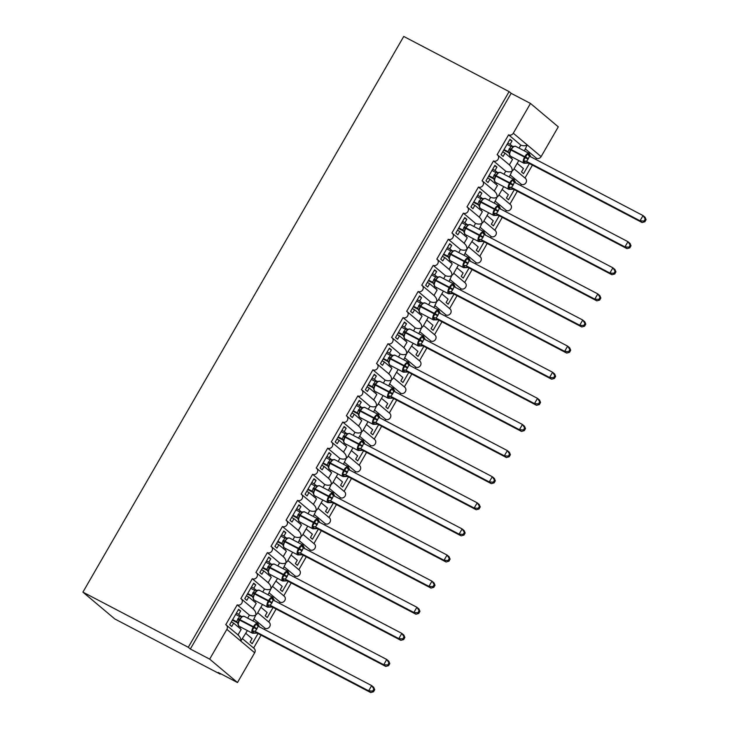 <?xml version="1.0" encoding="UTF-8"?>
<svg xmlns="http://www.w3.org/2000/svg" width="729" height="729" viewBox="0 0 729 729"><rect width="100%" height="100%" fill="white"/><g stroke="black" fill="none" stroke-linecap="round" stroke-linejoin="round"><path stroke-width="1.09" d="M524.37 150.894L527.204 144.916C525.563 145.982 523.422 146.046 520.788 145.098L508.596 134.829A3.636 3.262 -49.9 0 0 513.298 133.216L530.484 103.445L511.157 93.33L509.106 91.608L403.738 36.45L82.915 592.13L114.817 618.967L220.185 674.125L220.477 673.623M254.075 619.049L265.028 628.261L264.354 629.428M259.059 626.493L259.579 626.931M258.02 633.565L252.179 643.68L250.138 641.957L252.07 638.613L245.819 633.355M261.055 635.15L253.61 648.045M508.596 134.829L497.132 154.676A3.636 3.262 130.1 0 1 493.515 160.945L482.06 180.792A3.636 3.262 130.1 0 1 478.443 187.052L466.979 206.899A3.636 3.262 130.1 0 1 463.362 213.169L451.907 233.016A3.636 3.262 130.1 0 1 448.289 239.285L436.826 259.132A3.636 3.262 130.1 0 1 433.208 265.392L421.754 285.239A3.636 3.262 130.1 0 1 418.136 291.509L406.673 311.356A3.636 3.262 130.1 0 1 403.055 317.625L391.601 337.463A3.636 3.262 130.1 0 1 387.983 343.733L376.529 363.58A3.636 3.262 130.1 0 1 372.902 369.849L361.447 389.696A3.636 3.262 130.1 0 1 357.83 395.956L346.375 415.803A3.636 3.262 130.1 0 1 342.758 422.073L331.294 441.92A3.636 3.262 130.1 0 1 327.676 448.189L316.222 468.027A3.636 3.262 130.1 0 1 312.604 474.297L301.141 494.144A3.636 3.262 130.1 0 1 297.523 500.413L286.069 520.26A3.636 3.262 130.1 0 1 282.451 526.52L270.988 546.367A3.636 3.262 130.1 0 1 267.37 552.637L255.915 572.484A3.636 3.262 130.1 0 1 252.298 578.753L240.834 598.591A3.636 3.262 130.1 0 1 237.217 604.86L249.418 615.121C252.052 616.078 254.193 616.014 255.833 614.948L252.99 620.926M253.036 608.861C255.177 610.665 256.107 612.688 255.833 614.948L257.137 613.754L262.495 604.469M237.964 634.968C240.105 636.772 241.035 638.804 240.761 641.055L247.423 630.576M237.217 604.86L225.762 624.707A3.636 3.262 130.1 0 1 226.856 629.355L254.667 652.756A3.636 3.262 130.1 0 0 254.102 648.464L242.657 638.832M269.156 592.932L280.109 602.145L279.426 603.32M274.14 600.386L274.66 600.824M273.093 607.448L267.261 617.563L265.21 615.841L267.142 612.497L260.891 607.239M276.127 609.043L268.682 621.928M252.298 578.753L264.499 589.014C267.124 589.961 269.265 589.898 270.915 588.832L268.072 594.809M268.117 582.744C270.259 584.549 271.188 586.581 270.915 588.832L277.576 578.352M284.228 566.816L295.181 576.038L294.507 577.204M289.213 574.27L289.732 574.707M288.174 581.341L282.333 591.447L280.291 589.734L282.214 586.389L275.972 581.131M291.199 582.927L283.763 595.821M267.37 552.637L279.572 562.897C282.205 563.845 284.346 563.79 285.987 562.715L283.144 568.702M283.189 556.637C285.331 558.432 286.26 560.464 285.987 562.715L287.29 561.53L292.648 552.236M299.309 540.708L310.262 549.921L309.579 551.097M304.804 548.591L304.285 548.162M303.246 555.225L297.414 565.339L295.363 563.617L297.295 560.273L291.044 555.015M306.28 556.81L298.835 569.704M282.451 526.52L294.644 536.79C297.277 537.738 299.419 537.674 301.059 536.608L298.225 542.586M298.27 530.521C300.403 532.325 301.341 534.348 301.059 536.608L302.362 535.414L307.729 526.128M314.381 514.592L325.334 523.805L324.66 524.98M319.366 522.046L319.885 522.483M318.327 529.117L312.486 539.223L310.445 537.501L312.367 534.157L306.125 528.908M321.352 530.703L313.917 543.597M297.523 500.413L309.725 510.674C312.358 511.621 314.5 511.567 316.14 510.491L313.297 516.478M313.342 504.404C315.484 506.208 316.413 508.241 316.14 510.491L317.443 509.298L322.801 500.012M329.462 488.485L340.416 497.697L339.732 498.864M334.438 495.93L334.957 496.367M333.399 503.001L327.558 513.107L325.517 511.394L327.449 508.049L321.197 502.791M336.433 504.586L328.989 517.481M312.604 474.297L324.797 484.557C327.43 485.514 329.572 485.45 331.212 484.384L328.378 490.362M328.414 478.297C330.556 480.092 331.495 482.124 331.212 484.384L332.515 483.19L337.882 473.896M344.535 462.368L355.488 471.581L354.813 472.756M349.519 469.822L350.038 470.26M348.471 476.884L342.639 486.999L340.589 485.277L342.521 481.933L336.279 476.675M351.506 478.479L344.07 491.364M327.676 448.189L339.878 458.45C342.512 459.398 344.644 459.334 346.293 458.268L343.45 464.245M343.496 452.18C345.637 453.985 346.567 456.017 346.293 458.268L347.596 457.074L352.954 447.788M359.616 436.252L370.56 445.474L369.885 446.64M364.591 443.706L365.111 444.143M363.552 450.777L357.711 460.883L355.67 459.161L357.602 455.825L351.351 450.568M366.587 452.363L359.142 465.257M342.758 422.073L354.95 432.333C357.584 433.281 359.725 433.226 361.365 432.151L360.791 434.22M358.568 426.064C360.709 427.868 361.648 429.9 361.365 432.151L362.668 430.967L368.027 421.672M374.688 410.145L385.641 419.357L384.967 420.533M379.672 417.589L380.192 418.027M378.624 424.661L372.792 434.776L370.742 433.053L372.674 429.709L366.423 424.451M381.659 426.246L374.214 439.14M357.83 395.956L370.031 406.226C372.665 407.174 374.797 407.11 376.446 406.044L373.603 412.022M373.649 399.957C375.79 401.761 376.72 403.784 376.446 406.044L377.75 404.85L383.108 395.565M389.769 384.028L400.713 393.241L400.039 394.416M394.744 391.482L395.264 391.92M393.706 398.553L387.864 408.659L385.823 406.937L387.755 403.593L381.504 398.344M396.74 400.139L389.295 413.033M372.902 369.849L385.103 380.11C387.737 381.057 389.878 381.003 391.519 379.927L388.675 385.914M388.721 373.84C390.862 375.645 391.792 377.677 391.519 379.927L392.822 378.734L398.18 369.448M404.841 357.921L415.794 367.134L415.12 368.3M409.826 365.366L410.345 365.803M408.778 372.437L402.946 382.543L400.895 380.83L402.827 377.485L396.576 372.227M411.812 374.023L404.367 386.917M387.983 343.733L400.185 353.993C402.818 354.95 404.95 354.886 406.6 353.82L403.757 359.798M403.802 347.733C405.944 349.528 406.873 351.56 406.6 353.82L413.261 343.332M419.913 331.804L430.866 341.017L430.192 342.193M424.898 339.258L425.417 339.696M423.859 346.321L418.018 356.435L415.977 354.713L417.908 351.369L411.657 346.111M426.893 347.915L419.448 360.8M403.055 317.625L415.257 327.886C417.89 328.834 420.032 328.77 421.672 327.704L418.829 333.682M418.874 321.617C421.016 323.421 421.945 325.453 421.672 327.704L422.975 326.51L428.333 317.224M434.994 305.688L445.948 314.91L445.273 316.076M440.498 313.579L439.97 313.142M438.931 320.213L433.099 330.319L431.049 328.597L432.98 325.262L426.729 320.004M441.965 321.799L434.52 334.693M418.136 291.509L430.338 301.77C432.971 302.717 435.104 302.663 436.753 301.587L433.91 307.574M433.955 295.5C436.097 297.304 437.026 299.337 436.753 301.587L438.047 300.403L443.414 291.108M450.066 279.581L461.02 288.793L460.345 289.969M455.051 287.026L455.57 287.463M454.012 294.097L448.171 304.212L446.13 302.489L448.053 299.145L441.81 293.887M457.037 295.682L449.602 308.577M433.208 265.392L445.41 275.662C448.043 276.61 450.185 276.546 451.825 275.48L448.982 281.458M449.028 269.393C451.169 271.197 452.098 273.22 451.825 275.48L453.128 274.286L458.486 265.001M465.148 253.464L476.101 262.677L475.417 263.852M470.132 260.918L470.652 261.356M469.084 267.99L463.252 278.095L461.202 276.373L463.134 273.029L456.883 267.78M472.119 269.575L464.674 282.46M448.289 239.285L460.491 249.546C463.115 250.494 465.257 250.439 466.906 249.364L464.063 255.35M464.109 243.276C466.241 245.081 467.18 247.113 466.906 249.364L473.568 238.884M480.22 227.357L491.173 236.57L490.499 237.736M485.724 235.239L485.204 234.811M484.165 241.873L478.324 251.979L476.283 250.266L478.206 246.921L471.964 241.663M487.191 243.459L479.755 256.353M463.362 213.169L475.563 223.429C478.197 224.386 480.338 224.322 481.978 223.256L479.135 229.234M479.181 217.169C481.322 218.964 482.252 220.996 481.978 223.256L483.281 222.063L488.64 212.768M495.301 201.24L506.254 210.453L505.571 211.629M500.285 208.694L500.796 209.123M499.237 215.757L493.396 225.872L491.355 224.149L493.287 220.805L487.036 215.547M502.272 217.351L494.827 230.236M478.443 187.052L490.635 197.322C493.269 198.27 495.41 198.206 497.05 197.14L494.216 203.118M494.262 191.053C496.394 192.857 497.333 194.88 497.05 197.14L498.354 195.946L503.721 186.66M510.373 175.124L521.326 184.337L520.652 185.512M515.357 182.578L515.877 183.015M514.309 189.649L508.478 199.755L506.436 198.033L508.359 194.698L502.117 189.44M517.344 191.235L509.908 204.129M493.515 160.945L505.716 171.206C508.35 172.153 510.482 172.099 512.132 171.023L509.289 177.01M509.334 164.936C511.476 166.741 512.405 168.773 512.132 171.023L513.435 169.83L518.793 160.544M238 634.913L241.153 629.437L233.663 623.131L231.731 626.475L229.69 624.753L238.611 609.289L240.661 611.011L238.319 609.79M241.427 616.625L238.729 614.356L240.661 611.011M249.418 615.121L247.678 618.146M238.729 614.356L236.396 613.135M253.072 608.797L256.234 603.32L248.735 597.015L246.812 600.359L244.762 598.637L253.692 583.182L255.733 584.904L253.4 583.674M256.499 590.508L253.801 588.239L255.733 584.904M264.499 589.014L262.75 592.03M253.801 588.239L251.469 587.018M268.144 582.681L271.306 577.213L263.816 570.907L261.884 574.242L259.843 572.529L268.764 557.065L270.805 558.788L268.472 557.567M271.58 564.401L268.883 562.132L270.805 558.788M279.572 562.897L277.831 565.914M268.883 562.132L266.55 560.911M283.226 556.573L286.388 551.097L278.888 544.791L276.956 548.135L274.915 546.413L283.836 530.958L285.886 532.671L283.554 531.45M286.652 538.284L283.955 536.015L285.886 532.671M294.644 536.79L292.903 539.806M283.955 536.015L281.622 534.794M298.298 530.457L301.46 524.98L293.969 518.674L292.037 522.019L289.996 520.296L298.917 504.842L300.959 506.564L298.626 505.343M301.724 512.168L299.036 509.899L300.959 506.564M309.725 510.674L307.984 513.69M299.036 509.899L296.703 508.678M313.379 504.35L316.541 498.873L309.041 492.567L307.109 495.911L305.068 494.189L313.989 478.725L316.04 480.447L313.707 479.226M316.805 486.061L314.108 483.792L316.04 480.447M324.797 484.557L323.056 487.583M314.108 483.792L311.775 482.571M328.451 478.233L331.613 472.756L324.123 466.451L322.191 469.795L320.14 468.073L329.071 452.618L331.112 454.331L328.779 453.11M331.877 459.944L329.18 457.675L331.112 454.331M339.878 458.45L338.138 461.466M329.18 457.675L326.847 456.454M343.532 452.117L346.694 446.649L339.195 440.343L337.263 443.679L335.222 441.965L344.143 426.501L346.193 428.224L343.86 427.003M346.958 433.837L344.261 431.568L346.193 428.224M354.95 432.333L353.21 435.35M344.261 431.568L341.928 430.347M358.604 426.009L361.766 420.533L354.276 414.227L352.344 417.571L350.294 415.849L359.224 400.385L361.265 402.107L358.932 400.886M362.031 407.721L359.333 405.452L361.265 402.107M370.031 406.226L368.291 409.242M359.333 405.452L357 404.231M373.685 399.893L376.847 394.416L369.348 388.11L367.416 391.455L365.375 389.733L374.296 374.278L376.346 376L374.013 374.779M377.112 381.604L374.414 379.335L376.346 376M385.103 380.11L383.363 383.126M374.414 379.335L372.082 378.114M388.757 373.786L391.92 368.309L384.42 362.003L382.497 365.338L380.447 363.625L389.377 348.161L391.418 349.884L389.086 348.662M392.184 355.497L389.486 353.228L391.418 349.884M400.185 353.993L398.435 357.019M389.486 353.228L387.154 352.007M403.839 347.669L407.001 342.193L399.501 335.887L397.569 339.231L395.528 337.509L404.449 322.054L406.5 323.767L404.167 322.546M407.265 329.38L404.568 327.111L406.5 323.767M415.257 327.886L413.516 330.902M404.568 327.111L402.235 325.89M418.911 321.553L422.073 316.085L414.573 309.77L412.65 313.115L410.6 311.392L419.53 295.938L421.572 297.66L419.239 296.439M422.337 303.273L419.64 301.004L421.572 297.66M430.338 301.77L428.588 304.786M419.64 301.004L417.307 299.783M433.992 295.445L437.145 289.969L429.654 283.663L427.723 287.007L425.681 285.285L434.602 269.821L436.644 271.543L434.311 270.322M437.418 277.157L434.721 274.888L436.644 271.543M445.41 275.662L443.669 278.678M434.721 274.888L432.388 273.667M449.064 269.329L452.226 263.852L444.726 257.547L442.795 260.891L440.753 259.169L449.684 243.714L451.725 245.436L449.392 244.215M452.49 251.04L449.793 248.771L451.725 245.436M460.491 249.546L458.741 252.562M449.793 248.771L447.46 247.55M464.136 243.222L467.298 237.745L459.808 231.439L457.876 234.774L455.835 233.061L464.756 217.597L466.797 219.32L464.464 218.099M467.571 224.933L464.874 222.664L466.797 219.32M475.563 223.429L473.823 226.455M464.874 222.664L462.541 221.443M479.217 217.105L482.379 211.629L474.88 205.323L472.948 208.667L470.907 206.945L479.828 191.49L481.878 193.203L479.545 191.982M482.644 198.817L479.946 196.548L481.878 193.203M490.635 197.322L488.895 200.338M479.946 196.548L477.613 195.326M494.289 190.989L497.451 185.521L489.961 179.206L488.029 182.551L485.979 180.828L494.909 165.374L496.95 167.096L494.617 165.875M497.716 172.709L495.027 170.44L496.95 167.096M505.716 171.206L503.976 174.222M495.027 170.44L492.695 169.219M525.454 149.017L536.407 158.229L535.724 159.405M530.43 156.462L530.949 156.899M529.391 163.533L523.55 173.648L521.508 171.926L523.44 168.581L517.189 163.323M532.425 165.118L524.98 178.013M509.371 164.882L512.533 159.405L505.033 153.099L503.101 156.443L501.06 154.721L509.981 139.257L512.031 140.979L509.699 139.758M512.797 146.593L510.1 144.324L512.031 140.979M520.788 145.098L519.048 148.115M510.1 144.324L507.767 143.103M220.185 674.125L218.144 672.402L237.481 682.526L209.67 659.125L190.333 649.01L511.157 93.33M209.67 659.125L226.856 629.355M257.729 612.715L269.174 622.347A3.636 3.262 130.1 0 1 265.028 628.261M237.481 682.526L254.667 652.756M536.407 158.229A3.636 3.262 -49.9 0 0 541.109 156.617L558.296 126.846L530.484 103.445M514.027 168.8L525.472 178.432A3.636 3.262 130.1 0 1 521.326 184.337M498.955 194.916L510.4 204.539A3.636 3.262 130.1 0 1 506.254 210.453M483.874 221.024L495.319 230.656A3.636 3.262 130.1 0 1 491.173 236.57M468.802 247.14L480.247 256.763A3.636 3.262 130.1 0 1 476.101 262.677M453.72 273.247L465.166 282.879A3.636 3.262 130.1 0 1 461.02 288.793M438.648 299.364L450.094 308.996A3.636 3.262 130.1 0 1 445.948 314.91M423.567 325.48L435.013 335.103A3.636 3.262 130.1 0 1 430.866 341.017M408.495 351.588L419.94 361.219A3.636 3.262 130.1 0 1 415.794 367.134M393.414 377.704L404.868 387.336A3.636 3.262 130.1 0 1 400.713 393.241M378.342 403.811L389.787 413.443A3.636 3.262 130.1 0 1 385.641 419.357M363.27 429.928L374.715 439.56A3.636 3.262 130.1 0 1 370.56 445.474M348.189 456.044L359.634 465.667A3.636 3.262 130.1 0 1 355.488 471.581M333.117 482.151L344.562 491.783A3.636 3.262 130.1 0 1 340.416 497.697M318.035 508.268L329.481 517.9A3.636 3.262 130.1 0 1 325.334 523.805M302.963 534.375L314.409 544.007A3.636 3.262 130.1 0 1 310.262 549.921M287.882 560.492L299.327 570.124A3.636 3.262 130.1 0 1 295.181 576.038M272.81 586.608L284.255 596.231A3.636 3.262 130.1 0 1 280.109 602.145M233.663 623.131L231.33 621.91M248.735 597.015L246.402 595.793M263.816 570.907L261.483 569.686M278.888 544.791L276.555 543.57M293.969 518.674L291.636 517.453M309.041 492.567L306.709 491.346M324.123 466.451L321.79 465.23M339.195 440.343L336.862 439.113M354.276 414.227L351.934 413.006M369.348 388.11L367.015 386.889M384.42 362.003L382.087 360.782M399.501 335.887L397.168 334.666M414.573 309.77L412.24 308.549M429.654 283.663L427.322 282.442M444.726 257.547L442.394 256.326M459.808 231.439L457.475 230.218M474.88 205.323L472.547 204.102M489.961 179.206L487.628 177.985M505.033 153.099L502.7 151.878M190.333 649.01L188.282 647.288L509.106 91.608M82.915 592.13L188.282 647.288M510.965 146.438L513.599 146.329L510.391 149.791L509.188 153.965L509.562 153.409L507.949 151.659L510.965 146.438L507.029 144.378M526.028 162.84L525.035 162.895L523.477 160.69L527.359 153.956L530.293 155.55L529.919 156.106L530.293 155.55A2.661 2.624 -29.3 0 0 530.502 156.671M644.883 221.753L646.085 219.666L645.265 218.973L644.062 221.06L644.883 221.753L642.076 222.518L528.607 163.123L523.914 163.223A5.203 2.251 -62.4 0 1 523.732 163.105A5.203 2.251 -62.4 0 1 524.57 157.136L528.088 159.214L526.475 161.355L528.598 163.114A2.661 2.624 -29.3 0 0 525.882 163.187M642.076 222.518L640.026 220.796L526.557 161.401M644.062 221.06L640.026 220.796L643.042 215.574L529.491 156.134L528.088 159.214M645.265 218.973L643.042 215.574L645.092 217.297L646.085 219.666M503.73 150.101L508.97 152.844M508.787 152.489L507.949 151.659M504.012 149.6L507.858 151.614M523.477 160.69L526.475 161.355M527.359 153.956L529.309 156.015M495.884 172.545L498.527 172.445L495.319 175.899L494.116 180.072L494.481 179.525L492.868 177.776L495.884 172.545L491.957 170.495M510.956 188.957L509.963 189.011L508.395 186.806L512.287 180.063L513.681 180.373L515.212 181.667L514.847 182.214L515.212 181.667A2.661 2.624 -29.3 0 0 515.43 182.779M629.801 247.86L631.004 245.773L630.193 245.09L628.99 247.177L629.801 247.86L626.995 248.635L513.444 189.194L508.833 189.34A5.203 2.251 -62.4 0 1 508.66 189.221A5.203 2.251 -62.4 0 1 509.489 183.243L513.006 185.321L511.394 187.471L513.526 189.23A2.661 2.624 -29.3 0 0 510.801 189.303M626.995 248.635L624.953 246.912L511.485 187.517M628.99 247.177L624.953 246.912L627.97 241.691L514.41 182.25L513.006 185.321M630.193 245.09L627.97 241.691L630.011 243.413L631.004 245.773M488.649 176.218L493.897 178.96M493.706 178.605L492.868 177.776M488.94 175.716L492.786 177.73A2.661 2.624 -29.3 0 1 493.779 178.733A2.661 2.624 -29.3 0 1 493.788 178.733A2.661 2.624 -29.3 0 1 494.107 179.808M508.395 186.806L511.394 187.471M512.287 180.063L514.227 182.132M480.812 198.662L483.445 198.552L480.238 202.015L479.035 206.189L479.409 205.633L477.796 203.883L480.812 198.662L476.875 196.602M495.875 215.073L494.882 215.119L493.323 212.923L497.214 206.179L500.14 207.774L499.766 208.33L500.14 207.774A2.661 2.624 -29.3 0 0 500.349 208.895M614.729 273.976L615.932 271.89L615.112 271.206L613.909 273.293L614.729 273.976L611.923 274.742L498.454 215.347L493.761 215.447A5.203 2.251 -62.4 0 1 493.579 215.328A5.203 2.251 -62.4 0 1 494.417 209.36L497.934 211.437L496.321 213.588L498.445 215.337A2.661 2.624 -29.3 0 0 495.729 215.41M611.923 274.742L609.881 273.029L496.403 213.624M613.909 273.293L609.881 273.029L612.889 267.798L499.338 208.357L497.934 211.437M615.112 271.206L612.889 267.798L614.939 269.52L615.932 271.89M473.577 202.325L478.816 205.077M478.634 204.721L477.796 203.883M473.859 201.824L477.705 203.838A2.661 2.624 -29.3 0 1 478.707 204.84A2.661 2.624 -29.3 0 0 478.707 204.84A2.661 2.624 -29.3 0 1 479.035 205.915M493.323 212.923L496.321 213.588M497.214 206.179L499.155 208.248M465.731 224.778L468.373 224.669L465.166 228.122L463.963 232.305L464.327 231.749L462.715 230L465.731 224.778L461.803 222.719M480.803 241.181L479.81 241.235L478.242 239.03L482.133 232.296L483.527 232.597L485.058 233.891L484.694 234.446L485.058 233.891A2.661 2.624 -29.3 0 0 485.277 235.002M599.648 300.093L600.851 298.006L600.04 297.314L598.837 299.4L599.648 300.093L596.841 300.858L483.291 241.417L478.68 241.563A5.203 2.251 -62.4 0 1 478.506 241.445A5.203 2.251 -62.4 0 1 479.336 235.476L482.853 237.545L481.24 239.695L483.373 241.463M596.841 300.858L594.8 299.136L481.331 239.741M598.837 299.4L594.8 299.136L597.816 293.915L484.256 234.474L482.853 237.545M600.04 297.314L597.816 293.915L599.858 295.637L600.851 298.006M458.495 228.441L463.744 231.184M463.553 230.829L462.715 230M458.787 227.94L462.633 229.954A2.661 2.624 -29.3 0 1 463.635 230.956L463.635 230.956A2.661 2.624 -29.3 0 1 463.954 232.032M478.242 239.03L481.24 239.695M482.133 232.296L484.083 234.355M450.659 250.885L453.292 250.776L450.085 254.239L448.882 258.412L449.255 257.866L447.642 256.116L450.659 250.885L446.722 248.826M465.722 267.297L464.728 267.343L463.17 265.146L467.061 258.403L469.986 260.007L469.613 260.554L469.986 260.007A2.661 2.624 -29.3 0 0 470.196 261.119M584.576 326.2L585.779 324.113L584.959 323.43L583.756 325.517L584.576 326.2L581.769 326.975L468.3 267.57L463.608 267.68A5.203 2.251 -62.4 0 1 463.425 267.552A5.203 2.251 -62.4 0 1 464.264 261.583L467.781 263.661L466.168 265.812L468.291 267.57A2.661 2.624 -29.3 0 0 465.576 267.643M581.769 326.975L579.728 325.252L466.259 265.857M583.756 325.517L579.728 325.252L582.735 320.031L469.184 260.581L467.781 263.661M584.959 323.43L582.735 320.031L584.786 321.744L585.779 324.113M443.423 254.549L448.672 257.301M448.481 256.945L447.642 256.116M443.706 254.056L447.551 256.07A2.661 2.624 -29.3 0 1 448.554 257.064A2.661 2.624 -29.3 0 0 448.554 257.064A2.661 2.624 -29.3 0 1 448.882 258.139M463.17 265.146L466.168 265.812M467.061 258.403L469.002 260.472M435.577 277.002L438.22 276.892L435.013 280.355L433.81 284.529L434.183 283.973L432.561 282.223L435.577 277.002L431.65 274.942M450.65 293.404L449.656 293.459L448.089 291.254L451.98 284.52L454.905 286.114L454.541 286.67L454.905 286.114A2.661 2.624 -29.3 0 0 455.124 287.235M569.495 352.317L570.707 350.23L569.887 349.537L568.684 351.624L569.495 352.317L566.697 353.082L453.137 293.641L448.526 293.787A5.203 2.251 -62.4 0 1 448.353 293.669A5.203 2.251 -62.4 0 1 449.182 287.7L452.7 289.777L451.087 291.919L453.219 293.678A2.661 2.624 -29.3 0 0 450.504 293.751M566.697 353.082L564.647 351.36L451.178 291.964M568.684 351.624L564.647 351.36L567.663 346.138L454.103 286.697L452.7 289.777M569.887 349.537L567.663 346.138L569.704 347.861L570.707 350.23M428.342 280.665L433.591 283.408M433.4 283.052L432.561 282.223M428.634 280.164L432.479 282.178A2.661 2.624 -29.3 0 1 433.482 283.18L433.482 283.18A2.661 2.624 -29.3 0 1 433.801 284.255M448.089 291.254L451.087 291.919M451.98 284.52L453.93 286.579M420.505 303.109L423.139 303.009L420.296 305.834L418.728 310.645L419.102 310.089L417.489 308.34L420.505 303.109L416.569 301.059M435.568 319.521L434.575 319.575L433.017 317.37L436.908 310.636L439.833 312.231L439.459 312.787L439.833 312.231A2.661 2.624 -29.3 0 0 440.052 313.342M554.423 378.424L555.626 376.337L554.805 375.654L553.603 377.74L554.423 378.424L551.616 379.198L438.147 319.803L433.454 319.903A5.203 2.251 -62.4 0 1 433.272 319.785A5.203 2.251 -62.4 0 1 434.11 313.807L437.628 315.885L436.015 318.035L438.147 319.794A2.661 2.624 -29.3 0 0 435.423 319.867M551.616 379.198L549.575 377.476L436.106 318.081M553.603 377.74L549.575 377.476L552.591 372.255L439.031 312.814L437.628 315.885M554.805 375.654L552.591 372.255L554.632 373.977L555.626 376.337M413.27 306.781L418.519 309.524M418.328 309.169L417.489 308.34M413.553 306.28L417.398 308.294M433.017 317.37L436.015 318.035M436.908 310.636L438.849 312.695M405.433 329.226L408.067 329.116L404.859 332.579L403.656 336.752L404.03 336.197L402.408 334.456L405.433 329.226L401.497 327.166M420.496 345.637L419.503 345.683L417.936 343.487L421.827 336.743L424.752 338.338L424.387 338.894L424.752 338.338A2.661 2.624 -29.3 0 0 424.971 339.459M539.342 404.54L540.554 402.454L539.733 401.77L538.531 403.857L539.342 404.54L536.544 405.306L423.075 345.911L418.382 346.011A5.203 2.251 -62.4 0 1 418.2 345.892A5.203 2.251 -62.4 0 1 419.029 339.924L422.556 342.001L420.934 344.152L423.075 345.911M536.544 405.306L534.494 403.593L421.025 344.197M538.531 403.857L534.494 403.593L537.51 398.362L423.959 338.921L422.556 342.001M539.733 401.77L537.51 398.362L539.56 400.084L540.554 402.454M398.189 332.889L403.438 335.641M403.255 335.285L402.408 334.456M398.481 332.388L402.326 334.401M417.936 343.487L420.934 344.152M421.827 336.743L423.777 338.812M390.352 355.342L392.986 355.233L390.143 358.067L388.584 362.869L388.949 362.313L387.336 360.563L390.352 355.342L386.416 353.283M405.415 371.744L404.422 371.799L402.864 369.594L406.755 362.86L408.149 363.16L409.68 364.454L409.306 365.01L409.68 364.454A2.661 2.624 -29.3 0 0 409.898 365.566M524.269 430.657L525.472 428.57L524.661 427.877L523.449 429.964L524.269 430.657L521.463 431.422L407.994 372.027L403.301 372.127A5.203 2.251 -62.4 0 1 403.119 372.009A5.203 2.251 -62.4 0 1 403.957 366.04L407.475 368.109L405.862 370.259L407.994 372.018A2.661 2.624 -29.3 0 0 405.269 372.091M521.463 431.422L519.422 429.7L405.953 370.305M523.449 429.964L519.422 429.7L522.438 424.478L408.878 365.038L407.475 368.109M524.661 427.877L522.438 424.478L524.479 426.201L525.472 428.57M383.117 359.005L388.366 361.748M388.174 361.393L387.336 360.563M383.408 358.504L387.254 360.518A2.661 2.624 -29.3 0 1 388.247 361.52L388.247 361.52A2.661 2.624 -29.3 0 1 388.575 362.595M402.864 369.594L405.862 370.259M406.755 362.86L408.696 364.919M375.28 381.449L377.914 381.34L374.706 384.803L373.503 388.976L373.877 388.429L372.255 386.68L375.28 381.449L371.343 379.399M390.343 397.861L389.35 397.906L387.782 395.71L391.673 388.967L393.068 389.277L394.599 390.571L394.234 391.118L394.599 390.571A2.661 2.624 -29.3 0 0 394.817 391.683M509.197 456.764L510.4 454.677L509.58 453.994L508.377 456.081L509.197 456.764L506.391 457.539L392.922 398.143L388.229 398.244A5.203 2.251 -62.4 0 1 388.047 398.116A5.203 2.251 -62.4 0 1 388.885 392.147L392.402 394.225L390.79 396.376L392.913 398.134A2.661 2.624 -29.3 0 0 390.197 398.207M506.391 457.539L504.34 455.816L390.872 396.421A2.661 1.932 -54.8 0 0 388.657 396.913M508.377 456.081L504.34 455.816L507.357 450.595L393.806 391.145L392.402 394.225M509.58 453.994L507.357 450.595L509.407 452.308L510.4 454.677M368.036 385.112L373.284 387.864M373.102 387.509L372.255 386.68M368.327 384.62L372.173 386.634M387.782 395.71L390.79 396.376M391.673 388.967L393.624 391.036M360.199 407.566L362.832 407.456L359.989 410.29L358.431 415.093L358.796 414.537L357.183 412.787L360.199 407.566L356.271 405.506M375.262 423.968L374.278 424.023L372.71 421.818L376.601 415.083L379.527 416.678L379.153 417.234L379.527 416.678A2.661 2.624 -29.3 0 0 379.745 417.799M494.116 482.88L495.319 480.794L494.508 480.101L493.296 482.188L494.116 482.88L491.31 483.646L377.759 424.205L373.148 424.351A5.203 2.251 -62.4 0 1 372.975 424.232A5.203 2.251 -62.4 0 1 373.804 418.264L377.321 420.341L375.708 422.492L377.841 424.242A2.661 2.624 -29.3 0 0 375.116 424.314M491.31 483.646L489.268 481.924L375.799 422.528M493.296 482.188L489.268 481.924L492.285 476.702L378.725 417.261L377.321 420.341M494.508 480.101L492.285 476.702L494.326 478.424L495.319 480.794M352.964 411.229L358.212 413.972M358.021 413.616L357.183 412.787M353.255 410.728L357.101 412.742A2.661 2.624 -29.3 0 1 358.094 413.744A2.661 2.624 -29.3 0 1 358.103 413.744A2.661 2.624 -29.3 0 1 358.422 414.819M372.71 421.818L375.708 422.492M376.601 415.083L378.542 417.143M345.127 433.673L347.76 433.573L344.553 437.026L343.35 441.209L343.724 440.653L342.111 438.904L345.127 433.673L341.19 431.623M360.19 450.085L359.197 450.139L357.638 447.934L361.52 441.2L362.914 441.501L364.454 442.795L364.081 443.35L364.454 442.795A2.661 2.624 -29.3 0 0 364.664 443.906M479.044 508.988L480.247 506.901L479.427 506.218L478.224 508.304L479.044 508.988L476.237 509.762L362.769 450.367L358.076 450.467A5.203 2.251 -62.4 0 1 357.893 450.349A5.203 2.251 -62.4 0 1 358.732 444.371L362.249 446.449L360.636 448.599L362.769 450.367M476.237 509.762L474.187 508.04L360.718 448.645M478.224 508.304L474.187 508.04L477.203 502.819L363.653 443.378L362.249 446.449M479.427 506.218L477.203 502.819L479.254 504.541L480.247 506.901M337.892 437.345L343.131 440.088M342.949 439.733L342.111 438.904M338.174 436.844L342.019 438.858A2.661 2.624 -29.3 0 1 343.022 439.86L343.022 439.86A2.661 2.624 -29.3 0 1 343.341 440.936M357.638 447.934L360.636 448.599M361.52 441.2L363.47 443.259M330.046 459.789L332.688 459.68L329.481 463.143L328.278 467.316L328.642 466.76L327.029 465.02L330.046 459.789L326.118 457.73M345.118 476.201L344.124 476.247L342.557 474.05L346.448 467.307L349.373 468.902L349 469.458L349.373 468.902A2.661 2.624 -29.3 0 0 349.592 470.023M463.963 535.104L465.166 533.017L464.355 532.334L463.143 534.421L463.963 535.104L461.156 535.87L347.687 476.474L342.994 476.575A5.203 2.251 -62.4 0 1 342.821 476.456A5.203 2.251 -62.4 0 1 343.651 470.487L347.168 472.565L345.555 474.716L347.687 476.474A2.661 2.624 -29.3 0 0 344.963 476.538M461.156 535.87L459.115 534.157L345.646 474.761M463.143 534.421L459.115 534.157L462.131 528.926L348.571 469.485L347.168 472.565M464.355 532.334L462.131 528.926L464.173 530.648L465.166 533.017M322.81 463.453L328.059 466.205M327.868 465.849L327.029 465.02M323.102 462.951L326.947 464.965A2.661 2.624 -29.3 0 1 327.941 465.968A2.661 2.624 -29.3 0 0 327.941 465.968A2.661 2.624 -29.3 0 1 328.269 467.043M342.557 474.05L345.555 474.716M346.448 467.307L348.389 469.376M314.974 485.906L317.607 485.796L314.399 489.259L313.197 493.433L313.57 492.877L311.957 491.127L314.974 485.906L311.037 483.846M330.037 502.308L329.043 502.363L327.485 500.158L331.376 493.424L334.301 495.018L333.928 495.574L334.301 495.018A2.661 2.624 -29.3 0 0 334.511 496.13M448.891 561.221L450.094 559.134L449.274 558.441L448.071 560.528L448.891 561.221L446.084 561.986L332.615 502.591L327.922 502.691A5.203 2.251 -62.4 0 1 327.74 502.573A5.203 2.251 -62.4 0 1 328.579 496.604L332.096 498.672L330.483 500.823L332.606 502.582A2.661 2.624 -29.3 0 0 329.891 502.655M446.084 561.986L444.034 560.264L330.565 500.869M448.071 560.528L444.034 560.264L447.05 555.042L333.499 495.602L332.096 498.672M449.274 558.441L447.05 555.042L449.1 556.765L450.094 559.134M307.738 489.569L312.978 492.312M312.796 491.957L311.957 491.127M308.021 489.068L311.866 491.082A2.661 2.624 -29.3 0 1 312.869 492.084L312.869 492.084A2.661 2.624 -29.3 0 1 313.197 493.159M327.485 500.158L330.483 500.823M331.376 493.424L333.317 495.483M299.892 512.013L302.535 511.904L299.327 515.367L298.125 519.54L298.489 518.993L296.876 517.244L299.892 512.013L295.965 509.963M314.964 528.425L313.971 528.47L312.404 526.274L316.295 519.531L317.689 519.841L319.22 521.135L318.855 521.682L319.22 521.135A2.661 2.624 -29.3 0 0 319.439 522.246M433.81 587.328L435.013 585.241L434.202 584.558L432.999 586.645L433.81 587.328L431.003 588.103L317.452 528.662L312.841 528.807A5.203 2.251 -62.4 0 1 312.668 528.68A5.203 2.251 -62.4 0 1 313.497 522.711L317.015 524.789L315.402 526.939L317.534 528.698A2.661 2.624 -29.3 0 0 314.81 528.771M431.003 588.103L428.962 586.38L315.493 526.985M432.999 586.645L428.962 586.38L431.978 581.159L318.418 521.709L317.015 524.789M434.202 584.558L431.978 581.159L434.019 582.872L435.013 585.241M292.657 515.676L297.906 518.428M297.714 518.073L296.876 517.244M292.949 515.184L296.794 517.198A2.661 2.624 -29.3 0 1 297.787 518.201A2.661 2.624 -29.3 0 0 297.787 518.201A2.661 2.624 -29.3 0 1 298.115 519.267M312.404 526.274L315.402 526.939M316.295 519.531L318.245 521.6M284.82 538.13L287.454 538.02L284.246 541.483L283.043 545.656L283.417 545.101L281.804 543.351L284.82 538.13L280.884 536.07M299.883 554.532L298.89 554.587L297.332 552.382L301.223 545.647L304.148 547.242L303.774 547.798L304.148 547.242A2.661 2.624 -29.3 0 0 304.358 548.363M418.738 613.444L419.94 611.358L419.12 610.665L417.917 612.752L418.738 613.444L415.931 614.21L302.462 554.815L297.769 554.915A5.203 2.251 -62.4 0 1 297.587 554.796A5.203 2.251 -62.4 0 1 298.425 548.828L301.943 550.905L300.33 553.056L302.453 554.805A2.661 2.624 -29.3 0 0 299.737 554.878M415.931 614.21L413.89 612.488L300.412 553.092M417.917 612.752L413.89 612.488L416.897 607.266L303.346 547.825L301.943 550.905M419.12 610.665L416.897 607.266L418.947 608.988L419.94 611.358M277.585 541.793L282.834 544.536M282.642 544.189L281.804 543.351M277.867 541.292L281.713 543.305M297.332 552.382L300.33 553.056M301.223 545.647L303.164 547.707M269.739 564.237L272.382 564.137L269.174 567.59L267.971 571.773L268.345 571.217L266.723 569.467L269.739 564.237L265.812 562.187M284.811 580.649L283.818 580.703L282.251 578.498L286.142 571.764L287.536 572.065L289.067 573.359L288.702 573.914L289.067 573.359A2.661 2.624 -29.3 0 0 289.285 574.47M403.656 639.552L404.868 637.465L404.048 636.781L402.845 638.868L403.656 639.552L400.859 640.326L287.299 580.885L282.688 581.031A5.203 2.251 -62.4 0 1 282.515 580.913A5.203 2.251 -62.4 0 1 283.344 574.935L286.862 577.013L285.249 579.163L287.381 580.922A2.661 2.624 -29.3 0 0 284.656 580.995M400.859 640.326L398.809 638.604L285.34 579.209M402.845 638.868L398.809 638.604L401.825 633.383L288.265 573.942L286.862 577.013M404.048 636.781L401.825 633.383L403.866 635.105L404.868 637.465M262.504 567.909L267.753 570.652M267.561 570.297L266.723 569.467M262.795 567.408L266.641 569.422A2.661 2.624 -29.3 0 1 267.643 570.424L267.643 570.424A2.661 2.624 -29.3 0 1 267.962 571.5M282.251 578.498L285.249 579.163M286.142 571.764L288.092 573.823M254.667 590.353L257.301 590.244L254.457 593.078L252.89 597.88L253.264 597.324L251.651 595.584L254.667 590.353L250.73 588.294M269.73 606.765L268.737 606.81L267.178 604.614L271.07 597.871L273.995 599.466L273.621 600.022L273.995 599.466A2.661 2.624 -29.3 0 0 274.204 600.587M388.584 665.668L389.787 663.581L388.967 662.898L387.764 664.985L388.584 665.668L385.778 666.434L272.309 607.038L267.616 607.148A5.203 2.251 -62.4 0 1 267.434 607.02A5.203 2.251 -62.4 0 1 268.272 601.051L271.789 603.129L270.177 605.28L272.309 607.038A2.661 2.624 -29.3 0 0 269.584 607.102M385.778 666.434L383.736 664.72L270.268 605.325A2.661 1.932 -54.8 0 0 268.053 605.817M387.764 664.985L383.736 664.72L386.753 659.49L273.193 600.049L271.789 603.129M388.967 662.898L386.753 659.49L388.794 661.212L389.787 663.581M247.432 594.017L252.681 596.769M252.489 596.413L251.651 595.584M247.714 593.515L251.56 595.529A2.661 2.624 -29.3 0 1 252.562 596.532A2.661 2.624 -29.3 0 0 252.562 596.532A2.661 2.624 -29.3 0 1 252.89 597.607M267.178 604.614L270.177 605.28M271.07 597.871L273.011 599.94M239.586 616.47L242.228 616.36L239.021 619.823L237.818 623.997L238.192 623.441L236.57 621.691L239.586 616.47L235.658 614.41M254.658 632.872L253.665 632.927L252.097 630.722L255.988 623.988L257.383 624.288L258.913 625.582L258.549 626.138L258.913 625.582A2.661 2.624 -29.3 0 0 259.132 626.694M373.503 691.785L374.715 689.698L373.895 689.005L372.692 691.092L373.503 691.785L370.706 692.55L257.146 633.109L252.535 633.255A5.203 2.251 -62.4 0 1 252.362 633.136A5.203 2.251 -62.4 0 1 253.191 627.168L256.708 629.236L255.095 631.387L257.228 633.146A2.661 2.624 -29.3 0 0 254.512 633.219M370.706 692.55L368.655 690.828L255.186 631.432A2.661 1.932 -54.8 0 0 252.972 631.925M372.692 691.092L368.655 690.828L371.672 685.606L258.121 626.165L256.708 629.236M373.895 689.005L371.672 685.606L373.713 687.329L374.715 689.698M232.351 620.133L237.599 622.876M237.417 622.52L236.57 621.691M232.642 619.632L236.488 621.646A2.661 2.624 -29.3 0 1 237.49 622.648L237.49 622.648A2.661 2.624 -29.3 0 1 237.809 623.723M252.097 630.722L255.095 631.387M255.988 623.988L257.938 626.047M513.298 133.216L541.109 156.617M512.013 156.999L511.248 158.33M496.941 183.116L496.176 184.437M481.869 209.223L481.094 210.553M466.788 235.339L466.022 236.67M451.716 261.447L450.941 262.777M436.635 287.563L435.869 288.894M421.562 313.68L420.797 315.001M406.481 339.787L405.716 341.117M391.409 365.903L390.644 367.234M376.328 392.011L375.563 393.341M361.256 418.127L360.49 419.457M346.175 444.243L345.409 445.565M331.103 470.351L330.337 471.681M316.022 496.467L315.256 497.798M300.949 522.575L300.184 523.905M285.877 548.691L285.103 550.021M270.796 574.807L270.031 576.129M255.724 600.915L254.95 602.245M240.643 627.031L239.877 628.362M508.988 149.217L511.029 150.046A5.203 2.251 117.6 0 0 510.2 156.024A5.203 2.251 117.6 0 0 510.382 156.143L523.914 163.223M515.749 146.411A5.203 2.251 117.6 0 0 515.567 146.292A5.203 2.251 117.6 0 0 511.394 149.427L511.029 150.046L524.57 157.136L524.926 156.507A5.203 2.251 -62.4 0 1 529.099 153.372A5.203 2.251 -62.4 0 1 529.281 153.491M528.443 158.585L509.352 148.588M509.188 153.691A2.661 2.624 -29.3 0 0 508.86 152.616L508.86 152.616A2.661 2.624 -29.3 0 0 507.867 151.623M526.593 161.428A2.661 1.932 -54.8 0 0 524.342 161.893M528.753 154.266A2.661 1.932 -54.8 0 0 529.363 156.052M493.916 175.325L495.957 176.163A5.203 2.251 117.6 0 0 495.119 182.132A5.203 2.251 117.6 0 0 495.301 182.25L508.833 189.34M500.668 172.527A5.203 2.251 117.6 0 0 500.495 172.399A5.203 2.251 117.6 0 0 496.321 175.534L495.957 176.163L509.489 183.243L509.853 182.624A5.203 2.251 -62.4 0 1 514.027 179.489A5.203 2.251 -62.4 0 1 514.2 179.607M513.371 184.692L494.271 174.696M511.512 187.535A2.661 1.932 -54.8 0 0 509.27 188.009M513.681 180.373A2.661 1.932 -54.8 0 0 514.282 182.168M478.835 201.441L480.885 202.279A5.203 2.251 117.6 0 0 480.046 208.248A5.203 2.251 117.6 0 0 480.229 208.366L493.761 215.447M485.596 198.634A5.203 2.251 117.6 0 0 485.414 198.516A5.203 2.251 117.6 0 0 481.24 201.651L480.885 202.279L494.417 209.36L494.772 208.731A5.203 2.251 -62.4 0 1 498.946 205.596A5.203 2.251 -62.4 0 1 499.128 205.724M498.299 210.809L479.199 200.812M496.44 213.652A2.661 1.932 -54.8 0 0 494.198 214.126M498.6 206.489A2.661 1.932 -54.8 0 0 499.21 208.275M463.762 227.548L465.804 228.387A5.203 2.251 117.6 0 0 464.974 234.355A5.203 2.251 117.6 0 0 465.148 234.483L478.68 241.563M470.515 224.751A5.203 2.251 117.6 0 0 470.342 224.632A5.203 2.251 117.6 0 0 466.168 227.758L465.804 228.387L479.336 235.476L479.7 234.847A5.203 2.251 -62.4 0 1 483.874 231.713A5.203 2.251 -62.4 0 1 484.056 231.831M483.218 236.925L464.118 226.929M481.359 239.759A2.661 1.932 -54.8 0 0 479.117 240.233M483.373 241.454A2.661 2.624 -29.3 0 0 480.648 241.527M483.527 232.597A2.661 1.932 -54.8 0 0 484.129 234.392M448.681 253.665L450.732 254.503A5.203 2.251 117.6 0 0 449.893 260.472A5.203 2.251 117.6 0 0 450.075 260.59L463.608 267.68M455.443 250.858A5.203 2.251 117.6 0 0 455.261 250.74A5.203 2.251 117.6 0 0 451.087 253.874L450.732 254.503L464.264 261.583L464.628 260.955A5.203 2.251 -62.4 0 1 468.793 257.829A5.203 2.251 -62.4 0 1 468.975 257.948M468.146 263.032L449.046 253.036M466.287 265.875A2.661 1.932 -54.8 0 0 464.045 266.349M468.446 258.713A2.661 1.932 -54.8 0 0 469.057 260.508M433.609 279.781L435.65 280.61A5.203 2.251 117.6 0 0 434.821 286.588A5.203 2.251 117.6 0 0 434.994 286.707L448.526 293.787M440.362 276.974A5.203 2.251 117.6 0 0 440.188 276.856A5.203 2.251 117.6 0 0 436.015 279.991L435.65 280.61L449.182 287.7L449.547 287.071A5.203 2.251 -62.4 0 1 453.72 283.936A5.203 2.251 -62.4 0 1 453.903 284.055M453.064 289.149L433.965 279.152M451.205 291.992A2.661 1.932 -54.8 0 0 448.964 292.466M453.374 284.829A2.661 1.932 -54.8 0 0 453.976 286.615M418.528 305.888L420.578 306.727A5.203 2.251 117.6 0 0 419.74 312.695A5.203 2.251 117.6 0 0 419.922 312.814L433.454 319.903M425.289 303.091A5.203 2.251 117.6 0 0 425.107 302.963A5.203 2.251 117.6 0 0 420.934 306.098L420.578 306.727L434.11 313.807L434.475 313.188A5.203 2.251 -62.4 0 1 438.648 310.053A5.203 2.251 -62.4 0 1 438.822 310.171M437.992 315.256L418.893 305.26M418.728 310.372A2.661 2.624 -29.3 0 0 418.4 309.296L418.4 309.296A2.661 2.624 -29.3 0 0 417.407 308.303M436.133 318.099A2.661 1.932 -54.8 0 0 433.892 318.573M438.293 310.937A2.661 1.932 -54.8 0 0 438.904 312.732M403.456 332.005L405.497 332.843A5.203 2.251 117.6 0 0 404.668 338.812A5.203 2.251 117.6 0 0 404.841 338.93L418.382 346.011M410.217 329.198A5.203 2.251 117.6 0 0 410.035 329.08A5.203 2.251 117.6 0 0 405.862 332.214L405.497 332.843L419.029 339.924L419.394 339.295A5.203 2.251 -62.4 0 1 423.567 336.16A5.203 2.251 -62.4 0 1 423.749 336.288M422.911 341.372L403.811 331.376M403.647 336.479A2.661 2.624 -29.3 0 0 403.328 335.413A2.661 2.624 -29.3 0 0 403.328 335.404A2.661 2.624 -29.3 0 0 402.326 334.411M421.052 344.216A2.661 1.932 -54.8 0 0 418.811 344.689M423.066 345.911A2.661 2.624 -29.3 0 0 420.351 345.974M423.221 337.053A2.661 1.932 -54.8 0 0 423.822 338.839M388.375 358.112L390.425 358.95A5.203 2.251 117.6 0 0 389.587 364.919A5.203 2.251 117.6 0 0 389.769 365.047L403.301 372.127M395.136 355.315A5.203 2.251 117.6 0 0 394.954 355.196A5.203 2.251 117.6 0 0 390.79 358.322L390.425 358.95L403.957 366.04L404.322 365.411A5.203 2.251 -62.4 0 1 408.495 362.277A5.203 2.251 -62.4 0 1 408.668 362.395M407.839 367.489L388.739 357.492M405.98 370.323A2.661 1.932 -54.8 0 0 403.738 370.797M408.149 363.16A2.661 1.932 -54.8 0 0 408.75 364.956M373.303 384.229L375.344 385.067A5.203 2.251 117.6 0 0 374.515 391.036A5.203 2.251 117.6 0 0 374.688 391.154L388.229 398.244M380.064 381.422A5.203 2.251 117.6 0 0 379.882 381.303A5.203 2.251 117.6 0 0 375.708 384.438L375.344 385.067L388.885 392.147L389.24 391.519A5.203 2.251 -62.4 0 1 393.414 388.393A5.203 2.251 -62.4 0 1 393.596 388.511M392.758 393.596L373.667 383.6M373.494 388.703A2.661 2.624 -29.3 0 0 373.175 387.637A2.661 2.624 -29.3 0 0 373.175 387.628A2.661 2.624 -29.3 0 0 372.182 386.634M393.068 389.277A2.661 1.932 -54.8 0 0 393.669 391.072M358.221 410.345L360.272 411.174A5.203 2.251 117.6 0 0 359.433 417.152A5.203 2.251 117.6 0 0 359.616 417.27L373.148 424.351M364.983 407.538A5.203 2.251 117.6 0 0 364.801 407.42A5.203 2.251 117.6 0 0 360.636 410.555L360.272 411.174L373.804 418.264L374.168 417.635A5.203 2.251 -62.4 0 1 378.342 414.5A5.203 2.251 -62.4 0 1 378.515 414.628M377.686 419.713L358.586 409.716M375.827 422.556A2.661 1.932 -54.8 0 0 373.585 423.03M377.996 415.393A2.661 1.932 -54.8 0 0 378.597 417.179M343.149 436.452L345.191 437.291A5.203 2.251 117.6 0 0 344.361 443.259A5.203 2.251 117.6 0 0 344.544 443.378L358.076 450.467M349.911 433.655A5.203 2.251 117.6 0 0 349.729 433.527A5.203 2.251 117.6 0 0 345.555 436.662L345.191 437.291L358.732 444.371L359.087 443.751A5.203 2.251 -62.4 0 1 363.261 440.617A5.203 2.251 -62.4 0 1 363.443 440.735M362.605 445.82L343.514 435.824M360.746 448.663A2.661 1.932 -54.8 0 0 358.504 449.137M362.76 450.358A2.661 2.624 -29.3 0 0 360.044 450.431M362.914 441.501A2.661 1.932 -54.8 0 0 363.525 443.296M328.068 462.569L330.119 463.407A5.203 2.251 117.6 0 0 329.28 469.376A5.203 2.251 117.6 0 0 329.462 469.494L342.994 476.575M334.83 459.762A5.203 2.251 117.6 0 0 334.657 459.644A5.203 2.251 117.6 0 0 330.483 462.778L330.119 463.407L343.651 470.487L344.015 469.859A5.203 2.251 -62.4 0 1 348.189 466.733A5.203 2.251 -62.4 0 1 348.362 466.852M347.533 471.936L328.433 461.94M345.674 474.779A2.661 1.932 -54.8 0 0 343.432 475.253M347.842 467.617A2.661 1.932 -54.8 0 0 348.444 469.403M312.996 488.676L315.046 489.514A5.203 2.251 117.6 0 0 314.208 495.483A5.203 2.251 117.6 0 0 314.39 495.611L327.922 502.691M319.758 485.879A5.203 2.251 117.6 0 0 319.575 485.76A5.203 2.251 117.6 0 0 315.402 488.886L315.046 489.514L328.579 496.604L328.934 495.975A5.203 2.251 -62.4 0 1 333.107 492.84A5.203 2.251 -62.4 0 1 333.29 492.959M332.451 498.053L313.361 488.056M330.601 500.887A2.661 1.932 -54.8 0 0 328.351 501.361M332.761 493.724A2.661 1.932 -54.8 0 0 333.372 495.52M297.924 514.792L299.965 515.631A5.203 2.251 117.6 0 0 299.127 521.6A5.203 2.251 117.6 0 0 299.309 521.718L312.841 528.807M304.676 511.995A5.203 2.251 117.6 0 0 304.503 511.867A5.203 2.251 117.6 0 0 300.33 515.002L299.965 515.631L313.497 522.711L313.862 522.082A5.203 2.251 -62.4 0 1 318.035 518.957A5.203 2.251 -62.4 0 1 318.218 519.075M317.379 524.16L298.279 514.164M315.52 527.003A2.661 1.932 -54.8 0 0 313.279 527.477M317.689 519.841A2.661 1.932 -54.8 0 0 318.291 521.636M282.843 540.909L284.893 541.738A5.203 2.251 117.6 0 0 284.055 547.716A5.203 2.251 117.6 0 0 284.237 547.834L297.769 554.915M289.604 538.102A5.203 2.251 117.6 0 0 289.422 537.984A5.203 2.251 117.6 0 0 285.249 541.118L284.893 541.738L298.425 548.828L298.781 548.199A5.203 2.251 -62.4 0 1 302.954 545.064A5.203 2.251 -62.4 0 1 303.136 545.192M302.307 550.277L283.207 540.28M283.043 545.383A2.661 2.624 -29.3 0 0 282.715 544.317A2.661 2.624 -29.3 0 0 282.715 544.308A2.661 2.624 -29.3 0 0 281.722 543.315M300.448 553.12A2.661 1.932 -54.8 0 0 298.207 553.593M302.608 545.957A2.661 1.932 -54.8 0 0 303.218 547.743M267.771 567.016L269.812 567.855A5.203 2.251 117.6 0 0 268.983 573.823A5.203 2.251 117.6 0 0 269.156 573.942L282.688 581.031M274.523 564.219A5.203 2.251 117.6 0 0 274.35 564.1A5.203 2.251 117.6 0 0 270.177 567.226L269.812 567.855L283.344 574.935L283.709 574.315A5.203 2.251 -62.4 0 1 287.882 571.181A5.203 2.251 -62.4 0 1 288.064 571.299M287.226 576.384L268.126 566.387M285.367 579.227A2.661 1.932 -54.8 0 0 283.125 579.701M287.536 572.065A2.661 1.932 -54.8 0 0 288.137 573.86M252.69 593.133L254.74 593.971A5.203 2.251 117.6 0 0 253.902 599.94A5.203 2.251 117.6 0 0 254.084 600.058L267.616 607.148M259.451 590.326A5.203 2.251 117.6 0 0 259.269 590.208A5.203 2.251 117.6 0 0 255.095 593.342L254.74 593.971L268.272 601.051L268.637 600.423A5.203 2.251 -62.4 0 1 272.801 597.297A5.203 2.251 -62.4 0 1 272.983 597.416M272.154 602.5L253.054 592.504M272.455 598.181A2.661 1.932 -54.8 0 0 273.065 599.967M237.618 619.24L239.659 620.078A5.203 2.251 117.6 0 0 238.83 626.047A5.203 2.251 117.6 0 0 239.003 626.175L252.535 633.255M244.37 616.442A5.203 2.251 117.6 0 0 244.197 616.324A5.203 2.251 117.6 0 0 240.023 619.45L239.659 620.078L253.191 627.168L253.555 626.539A5.203 2.251 -62.4 0 1 257.729 623.404A5.203 2.251 -62.4 0 1 257.911 623.523M257.073 628.617L237.973 618.62M257.383 624.288A2.661 1.932 -54.8 0 0 257.984 626.083M241.363 598.946L253.665 609.298M226.291 625.063L238.593 635.406M256.444 572.839L268.746 583.182M271.516 546.723L283.818 557.074M286.597 520.615L298.899 530.958M301.669 494.499L313.971 504.842M316.751 468.382L329.043 478.734M331.823 442.275L344.124 452.618M346.904 416.159L359.197 426.511M361.976 390.042L374.278 400.394M377.057 363.935L389.35 374.278M392.129 337.819L404.431 348.17M407.21 311.711L419.503 322.054M422.282 285.595L434.584 295.947M437.354 259.478L449.656 269.83M452.436 233.371L464.738 243.714M467.508 207.255L479.81 217.607M482.589 181.147L494.882 191.49M497.661 155.031L509.963 165.383M360.782 434.22L358.522 438.138M510.382 156.143L508.66 152.315M530.621 156.899L529.099 153.372L515.567 146.292L512.414 146.647M495.301 182.25L493.788 178.733M515.54 183.006L514.027 179.489L500.495 172.399L497.342 172.755M480.229 208.366L478.506 204.539M500.468 209.123L498.946 205.596L485.414 198.516L482.261 198.871M465.148 234.483L463.434 230.656M485.386 235.23L483.874 231.713L470.342 224.632L467.189 224.988M450.075 260.59L448.353 256.772M470.314 261.346L468.793 257.829L455.261 250.74L452.117 251.095M434.994 286.707L433.281 282.879M455.233 287.463L453.72 283.936L440.188 276.856L437.036 277.211M419.922 312.814L418.209 308.996M440.161 313.57L438.648 310.053L425.107 302.963L421.963 303.319M404.841 338.93L403.328 335.413M425.08 339.687L423.567 336.16L410.035 329.08L406.882 329.435M389.769 365.047L388.056 361.219M410.008 365.794L408.495 362.277L394.954 355.196L391.81 355.552M374.688 391.154L372.975 387.336M394.936 391.91L393.414 388.393L379.882 381.303L376.729 381.659M359.616 417.27L358.103 413.744M379.855 418.027L378.342 414.5L364.801 407.42L361.657 407.775M344.544 443.378L342.821 439.56M364.782 444.134L363.261 440.617L349.729 433.527L346.576 433.892M329.462 469.494L327.749 465.667M349.701 470.251L348.189 466.733L334.657 459.644L331.504 459.999M314.39 495.611L312.668 491.783M334.629 496.367L333.107 492.84L319.575 485.76L316.422 486.115M299.309 521.718L297.596 517.9M319.548 522.474L318.035 518.957L304.503 511.867L301.35 512.223M284.237 547.834L282.715 544.317M304.476 548.591L302.954 545.064L289.422 537.984L286.269 538.339M269.156 573.942L267.443 570.124M289.395 574.698L287.882 571.181L274.35 564.1L271.197 564.456M254.084 600.058L252.371 596.231M274.323 600.814L272.801 597.297L259.269 590.208L256.125 590.563M239.003 626.175L237.289 622.347M258.932 625.737L257.729 623.404L244.197 616.324L241.044 616.679M259.242 626.931L258.932 625.728"/></g></svg>
